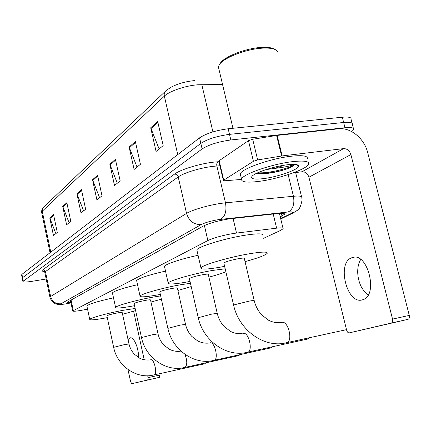 <?xml version="1.0" encoding="UTF-8"?>
<svg xmlns="http://www.w3.org/2000/svg" width="431" height="431" viewBox="0 0 431 431"><rect width="100%" height="100%" fill="white"/><g stroke="black" fill="none" stroke-linecap="round" stroke-linejoin="round"><path stroke-width="0.65" d="M263.648 238.295L280.662 230.369L283.119 228.748C283.506 227.816 281.335 227.622 276.61 228.161L233.661 233.43C222.617 235.358 214.018 237.734 207.861 240.546L72.677 310.961C73.125 311.575 76.939 311.193 84.12 309.814L87.547 309.129M280.263 216.906L284.465 214.299C284.832 213.28 282.671 213.006 277.973 213.485L228.856 218.921C217.747 220.796 209.127 223.226 203.001 226.21L67.252 302.212C67.236 302.605 68.443 302.686 70.889 302.449M46.176 278.997L32.32 281.276C26.41 282.192 23.269 282.262 22.897 281.47L202.128 148.937C208.922 144.665 218.49 141.675 230.833 139.967L344.978 127.732C351.265 127.145 354.169 127.765 353.695 129.596L351.761 131.622M21.577 274.989L21.938 274.348L199.548 137.85C206.304 133.448 215.845 130.421 228.177 128.767L342.316 117.221L343.647 122.474C349.934 121.908 352.844 122.56 352.38 124.43C352.844 122.56 349.934 121.908 343.647 122.474L229.502 134.364L343.647 122.474L344.978 127.732M199.548 137.85L200.835 143.388C207.613 139.051 217.17 136.045 229.502 134.364C217.17 136.045 207.613 139.051 200.835 143.388L22.611 277.661L200.835 143.388L202.128 148.937M22.25 278.286L22.611 277.661L22.25 278.286M55.868 233.602L49.78 217.951L53.471 235.568L57.285 232.438L53.541 214.595L49.78 217.951M69.1 222.752L62.721 206.395L66.611 224.793L70.792 221.367L66.837 202.715L62.721 206.395M83.614 210.856L76.912 193.718L81.028 212.973L85.629 209.202L81.443 189.667L76.912 193.718M159.12 148.959L150.715 127.781L156.065 151.459L163.177 145.63L157.703 121.537L150.715 127.781M137.031 167.061L129.128 147.063L134.111 169.458L140.431 164.281L135.345 141.513L129.128 147.063M117.318 183.229L109.857 164.281L114.511 185.524L120.168 180.891L115.416 159.314L109.857 164.281M99.609 197.743L92.546 179.749L96.916 199.952L102.007 195.782L97.551 175.277L92.546 179.749M222.568 84.546L197.964 84.767C185.648 85.602 169.324 91.167 164.356 96.129C163.893 93.705 164.518 91.814 166.237 90.456L171.005 87.251C177.863 83.662 185.739 81.443 194.629 80.592M342.316 117.221C348.604 116.677 351.518 117.361 351.071 119.274L352.062 123.174M362.455 299.831L362.713 299.75C378.887 295.779 367.605 251.203 352.17 257.619L351.933 257.7C336.336 262.344 346.885 305.094 362.455 299.831M218.862 161.232L219.163 160.709L223.727 180.153L253.423 161.313L248.477 140.657L252.695 139.251L276.6 135.463L338.55 128.799C350.618 127.231 364.319 138.502 367.654 152.509L409.283 315.411C409.676 317.437 409.278 318.741 408.092 319.317L391.386 323.034C392.549 322.458 392.937 321.149 392.539 319.096L350.888 154.567C349.536 150.597 347.09 148.62 343.555 148.625L282.149 155.92L257.657 159.944L253.423 161.313M219.163 160.709L248.477 140.657M293.155 172.896L302.023 171.754C305.38 171.705 307.675 173.526 308.914 177.216L346.605 330.098C347.192 332.021 348.07 332.947 349.239 332.883L407.99 319.344M349.239 332.883L391.283 323.061M223.727 180.153L223.382 180.492L224.696 180.772L241.484 179.441M368.042 295.17L364.502 291.841L361.507 287.283C359.109 282.58 357.843 277.526 357.708 272.123C357.665 267.048 358.673 262.835 360.731 259.494M219.422 64.564L220.225 63.362C223.856 56.768 245.993 48.11 261.617 47.399C267.84 47.071 272.171 47.706 274.612 49.306M218.91 69.138L218.393 66.961L219.239 64.839C223.016 57.964 246.23 48.897 262.603 48.143C271.067 47.744 276.072 48.924 277.607 51.682M258.762 181.403C246.968 182.836 241.231 182.108 241.549 179.221C242.103 174.415 271.864 163.979 292.401 161.673C303.99 160.413 309.41 161.221 308.655 164.098C307.071 169.259 278.485 179.005 258.762 181.403M240.66 175.482L240.299 173.952C240.827 169.017 270.533 158.484 291.076 156.243C302.664 155.02 308.09 155.887 307.357 158.84M287.822 168.602C278.938 171.791 262.824 174.609 256.531 173.321C258.207 173.887 260.868 174.022 264.505 173.731C272.618 172.939 280.387 171.231 287.822 168.602C291.512 167.039 293.759 165.666 294.562 164.475M294.325 164.383C290.86 165.951 284.293 167.293 274.628 168.408L284.541 165.159M287.068 164.804C294.427 163.969 298.284 164.362 298.629 165.989C299.362 169.345 278.173 176.861 263.53 178.606C254.516 179.662 250.626 178.967 251.871 176.527C253.945 172.955 273.588 166.35 287.068 164.804M266.132 169.561L274.628 168.408M298.16 165.224L297.686 165.439M257.819 172.712C268.023 173.865 292.412 167.557 294.562 164.394M254.171 300.482L244.307 258.471C244.458 257.943 242.637 257.991 238.844 258.611C230.865 260.157 225.866 261.617 223.834 262.991L223.888 263.206M224.621 266.363L219.271 267.355C206.869 269.434 200.765 269.628 200.959 267.947C201.455 265.28 229.529 257.005 249.872 253.681C262.091 251.715 267.877 251.596 267.225 253.315C265.297 255.335 257.905 258.11 245.045 261.622M197.026 250.74L196.848 249.958C197.242 246.855 225.165 238.262 245.508 235.164C257.727 233.343 263.546 233.43 262.964 235.412M217.224 313.321L208.297 274.412C208.378 273.96 206.584 274.046 202.909 274.666C195.599 276.099 191.089 277.392 189.376 278.545L189.414 278.701M190.028 281.427L186.17 282.143C174.199 284.212 168.209 284.525 168.198 283.092C168.456 280.883 193.433 273.669 212.3 270.469L225.187 268.804M164.599 266.994L164.47 266.423C164.879 264.295 181.052 258.88 198.071 255.314M225.882 271.799C221.987 273.405 216.335 275.183 208.922 277.133M307.233 339.154L308.995 337.931M185.519 324.327L177.373 288.097C177.4 287.709 175.638 287.822 172.093 288.436C165.342 289.772 161.237 290.93 159.766 291.911L159.793 292.029M160.321 294.4L157.606 294.912C146.05 296.948 140.194 297.358 140.037 296.124C140.134 294.271 162.606 287.892 180.18 284.821L190.454 283.296M136.724 281.017L136.627 280.592C138.836 278.194 148.463 275.032 165.515 271.094M191.197 286.583L177.906 290.462M270.603 347.957L272.063 346.928M158.01 333.869L150.532 299.971C150.516 299.637 148.792 299.771 145.366 300.38C139.105 301.63 135.334 302.675 134.052 303.521L134.073 303.613M134.526 305.692L132.71 306.037C121.558 308.046 115.842 308.515 115.573 307.454C115.556 305.875 135.97 300.175 152.402 297.234L160.655 295.908M112.507 293.236L112.437 292.913C114.156 290.957 122.517 288.22 137.532 284.702M161.377 299.173L150.99 302.05M238.645 355.634L239.868 354.756M128.988 343.933L122.183 312.513C122.129 312.227 120.459 312.383 117.167 312.981C111.419 314.14 107.992 315.072 106.888 315.788L106.904 315.853M107.287 317.647L106.317 317.83C95.628 319.797 90.101 320.325 89.729 319.43C89.621 318.121 107.96 313.078 123.185 310.293L135.135 308.483M86.922 306.177L86.873 305.945C88.894 303.995 97.772 301.296 113.504 297.848M135.598 310.595L122.571 314.296M204.736 363.775L205.84 362.902M138.491 357.563C139.035 348.657 133.696 336.239 130.14 337.909L128.206 340.328M148.097 377.648L159.745 375.051L159.427 377.346L147.768 379.953L148.097 377.648L147.688 375.778M127.964 369.464L130.631 381.828L131.789 383.687L159.4 377.351M131.789 383.687L147.768 379.953M144.202 359.799L133.621 311.252M138.125 351.766L137.435 348.35M233.069 218.398L236.5 233.031M204.396 225.51L207.861 240.546M273.211 214.002L276.61 228.161M71.056 299.911L73.275 310.487M280.683 218.636L290.747 213.722C293.678 212.154 292.843 211.573 288.231 211.977L218.711 219.605C211.212 220.866 205.409 222.509 201.293 224.529L60.97 303.769C59.963 304.539 61.929 304.512 66.859 303.688L70.98 302.891M49.974 297.331L50.616 296.501L186.542 213.41C191.978 209.929 209.008 204.984 221.561 203.292L225.478 202.823L216.858 165.994L212.941 166.366C200.388 167.794 183.509 172.966 178.213 176.936L45.46 271.595L44.846 272.575M44.371 271.552C42.06 271.352 41.559 270.754 42.863 269.758L174.517 174.113C176.365 174.086 177.594 175.029 178.213 176.936L186.542 213.41C189.058 221.114 193.977 224.82 201.293 224.529M174.517 174.113C180.411 169.599 199.472 163.721 213.636 162.148L218.97 161.684M230.833 139.967L228.177 128.767M23.29 280.98L21.938 274.348M220.65 219.352C225.219 216.454 226.825 210.948 225.478 202.823L293.441 196.267L288.167 174.62M288.231 211.977C293.005 209.18 294.739 203.944 293.441 196.267C299.513 195.733 302.293 196.197 301.781 197.646L302.083 200.059C300.854 206.12 299.303 209.531 297.433 210.29L292.31 213.34L294.184 212.435M219.934 165.79L216.858 165.994C216.518 163.99 216.917 162.568 218.054 161.744M60.97 303.769C55.696 304.157 52.243 301.732 50.616 296.501L45.395 271.352L44.301 270.021L42.863 269.758M290.747 213.722L292.31 213.34L280.764 218.97M281.314 213.248L281.993 216.055M201.81 84.605L212.909 131.902M165.299 91.35L43.272 207.548L42.313 209.234L42.26 211.233L41.688 212.628M177.744 154.605L164.356 96.129L42.26 211.233L50.793 252.173M92.757 180.438L97.713 176.026M110.083 165.008L115.594 160.1M129.365 147.833L135.528 142.343M150.969 128.594L157.902 122.415M77.111 194.376L81.594 190.383M62.91 207.025L66.983 203.4M49.964 218.555L53.681 215.247M308.914 177.216L350.888 154.567M302.023 171.754L343.555 148.625M277.149 135.393L282.149 155.92M392.539 319.096L409.283 315.411M281.599 156L276.6 135.463M252.695 139.251L257.657 159.944M272.176 171.662L261.762 173.618M280.705 322.625C276.583 323.034 272.527 322.237 268.529 320.222L261.8 314.969C258.121 310.966 255.588 306.182 254.204 300.612C254.409 300.283 252.609 300.482 248.811 301.204L234.75 304.69L233.656 305.32M281.664 322.447C288.091 320.017 293.392 341.239 286.728 342.828L286.2 342.947M242.195 333.599C238.305 334.052 234.389 333.308 230.445 331.385L224.125 326.488C220.769 322.83 218.474 318.471 217.246 313.412L211.917 314.064L198.255 317.717M243.095 333.432C248.59 331.315 253.358 350.985 247.653 352.31L247.238 352.402M209.078 343.038C205.296 343.491 201.514 342.801 197.732 340.964L191.8 336.379C188.724 333.012 186.634 329.02 185.535 324.398L180.303 325.093L167.864 328.363M209.929 342.882C214.681 341.018 219.013 359.341 214.067 360.461L213.733 360.537M180.298 351.243C176.645 351.691 173.02 351.049 169.415 349.32L163.818 345.021C160.952 341.902 159.023 338.2 158.026 333.923L152.903 334.645L141.481 337.559L134.052 303.521M184.867 354.25C187.393 360.769 187.399 365.197 184.894 367.541L184.786 367.573M149.875 359.912C146.448 360.343 143.054 359.788 139.703 358.236L134.3 354.158C131.66 351.292 129.893 347.898 128.993 343.976L124.015 344.719L113.649 347.338L106.888 315.788M150.635 359.772C154.19 358.323 157.778 374.232 154.066 375.024L153.851 375.067M279.407 213.345L282.989 228.204M70.431 300.262L72.677 310.961M44.258 271.438L43.369 271.115C43.418 270.663 43.897 271.083 44.802 272.37L49.937 297.169C50.19 297.956 49.565 297.245 51.968 301.285C56.526 304.906 54.909 303.354 56.865 304.211C60.168 304.502 58.061 304.997 66.724 303.753L70.991 302.923M353.382 128.368L352.38 124.43M22.897 281.47L21.55 274.865M301.555 196.719L295.644 172.578M284.315 213.684L284.465 214.299M50.044 252.749L41.624 212.321C41.683 209.859 42.173 208.329 43.111 207.731M354.228 257.242L352.17 257.619M408.092 319.317L391.386 323.034M223.382 180.492L218.824 161.075M232.961 128.287L218.393 66.961M241.549 179.221L240.299 173.952M296.178 164.556L298.629 165.989M223.834 262.991L233.624 305.196C238.623 328.724 261.633 346.653 283.113 343.464L346.492 329.65M200.959 267.947L196.848 249.958M189.376 278.545L198.233 317.625C202.748 339.412 224.163 355.914 244.269 352.908L307.411 339.105M168.198 283.092L164.47 266.423M159.766 291.911L167.853 328.293C171.964 348.587 191.989 363.866 210.888 361.022L270.743 347.914M140.037 296.124L136.627 280.592M141.481 337.559C145.258 356.539 164.06 370.768 181.898 368.069L238.758 355.602M115.573 307.454L112.437 292.913M113.649 347.338C117.076 364.933 134.574 378.057 151.265 375.52L204.827 363.753M89.729 319.43L86.873 305.945M130.555 337.829L130.14 337.909M159.427 377.346L147.795 379.948"/></g></svg>
